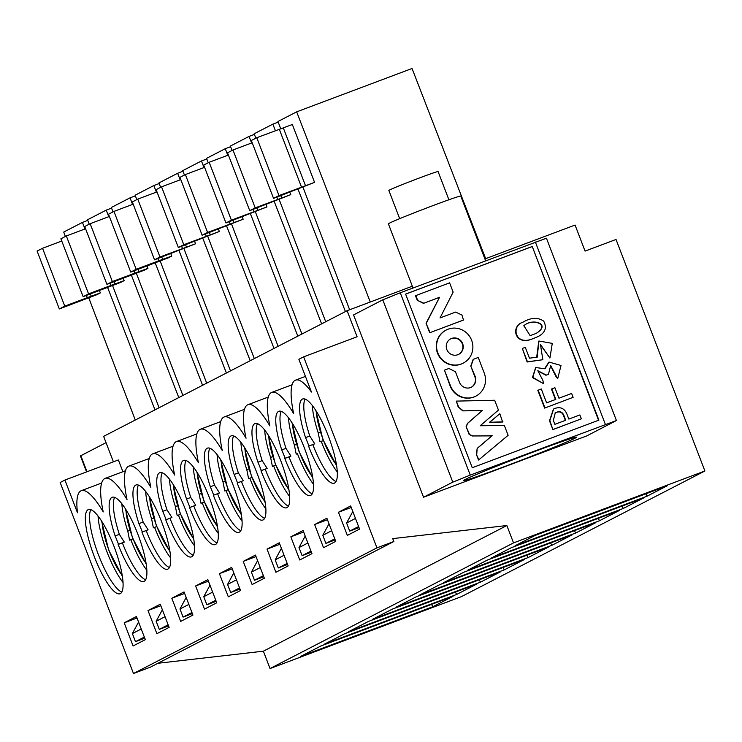 <?xml version="1.0" encoding="UTF-8"?>
<svg xmlns="http://www.w3.org/2000/svg" width="742" height="742" viewBox="0 0 742 742"><rect width="100%" height="100%" fill="white"/><g stroke="black" fill="none" stroke-linecap="round" stroke-linejoin="round"><path stroke-width="1.11" d="M275.736 465.206L272.397 466.412L275.718 465.16M272.731 456.645L270.607 457.443A44.965 11.028 69.4 0 1 264.69 430.035M272.397 466.412L270.607 457.443M289.668 496.519A44.965 11.028 69.4 0 1 273.65 465.985M288.443 506.072A44.965 11.028 69.4 0 1 265.209 469.157L267.139 468.387L262.167 460.615A44.965 11.028 69.4 0 1 257.474 423.663M257.947 462.201A44.965 11.028 69.4 0 1 254.738 423.691A44.965 11.028 69.4 0 1 255.025 423.561A44.965 11.028 69.4 0 1 281.172 461.784A44.965 11.028 69.4 0 1 286.662 507.751A44.965 11.028 69.4 0 1 260.989 470.743L261.323 470.576A65.12 15.972 -110.6 0 0 257.947 462.201L262.167 460.615M267.139 468.387L261.323 470.576M260.989 470.743L265.209 469.157M174.639 475.056A65.12 15.972 69.4 0 1 176.522 441.546A65.12 15.972 69.4 0 1 198.439 462.776A65.12 15.972 -110.6 0 1 200.331 429.266A65.12 15.972 -110.6 0 1 222.248 450.487A65.12 15.972 -110.6 0 1 224.13 416.985A65.12 15.972 -110.6 0 1 246.047 438.207A65.12 15.972 -110.6 0 1 247.939 404.696A65.12 15.972 -110.6 0 1 269.856 425.917A65.12 15.972 -110.6 0 1 271.739 392.416A65.12 15.972 -110.6 0 1 293.656 413.637A65.12 15.972 -110.6 0 1 295.548 380.127A65.12 15.972 -110.6 0 1 311.445 392.036L298.878 359.304L303.636 356.846L376.955 547.856L133.477 673.513L60.158 482.504L64.916 480.046L77.483 512.778A65.12 15.972 69.4 0 1 81.305 490.685A65.12 15.972 69.4 0 1 103.221 511.915A65.12 15.972 69.4 0 1 105.114 478.404A65.12 15.972 69.4 0 1 127.03 499.626A65.12 15.972 69.4 0 1 128.913 466.115A65.12 15.972 69.4 0 1 150.83 487.346A65.12 15.972 69.4 0 1 152.722 453.835A65.12 15.972 69.4 0 1 174.639 475.056M213.715 495.137L219.53 492.957L213.715 495.137A65.12 15.972 69.4 0 0 210.338 486.771A44.965 11.028 69.4 0 1 207.417 448.131A44.965 11.028 69.4 0 1 233.563 486.353A44.965 11.028 69.4 0 1 239.054 532.32A44.965 11.028 69.4 0 1 213.381 495.313M284.789 458.463L285.132 458.287A65.12 15.972 -110.6 0 0 281.747 449.921A44.965 11.028 69.4 0 1 278.834 411.281A44.965 11.028 69.4 0 1 304.971 449.494A44.965 11.028 69.4 0 1 310.471 495.471A44.965 11.028 69.4 0 1 284.789 458.463L290.938 456.107L285.132 458.287M359.573 529.092L347.33 535.409L338.445 512.258L350.678 505.942L359.573 529.092M308.589 446.174L308.932 446.007A65.12 15.972 -110.6 0 0 305.556 437.632A44.965 11.028 69.4 0 1 302.346 399.122A44.965 11.028 69.4 0 1 302.634 398.992A44.965 11.028 69.4 0 1 328.78 437.214A44.965 11.028 69.4 0 1 334.271 483.181A44.965 11.028 69.4 0 1 308.589 446.174L314.747 443.818L308.932 446.007M264.356 578.231L252.113 584.548L243.228 561.397L255.461 555.081L264.356 578.231M237.18 483.033L237.523 482.857A65.12 15.972 -110.6 0 0 234.138 474.49A44.965 11.028 69.4 0 1 231.226 435.851A44.965 11.028 69.4 0 1 257.363 474.064A44.965 11.028 69.4 0 1 262.863 520.031A44.965 11.028 69.4 0 1 237.18 483.033L243.33 480.677L237.523 482.857M288.156 565.942L275.913 572.268L267.027 549.108L279.27 542.792L288.156 565.942M311.965 553.662L299.722 559.978L290.836 536.828L303.07 530.511L311.965 553.662M335.764 541.372L323.521 547.698L314.636 524.538L326.879 518.222L335.764 541.372M189.915 507.426L189.572 507.602A44.965 11.028 -110.6 0 0 215.254 544.6A44.965 11.028 -110.6 0 0 209.754 498.633A44.965 11.028 -110.6 0 0 183.617 460.42A44.965 11.028 -110.6 0 0 183.33 460.55A44.965 11.028 -110.6 0 0 186.53 499.06A65.12 15.972 69.4 0 1 189.915 507.426L195.721 505.246L190.759 497.465L186.53 499.06M228.304 596.837L240.547 590.511L231.662 567.361L219.419 573.677L228.304 596.837M204.504 609.117L216.747 602.801L207.853 579.65L195.619 585.967L204.504 609.117M166.106 519.706L165.772 519.882A44.965 11.028 -110.6 0 0 191.445 556.89A44.965 11.028 -110.6 0 0 185.954 510.913A44.965 11.028 -110.6 0 0 159.808 472.7A44.965 11.028 -110.6 0 0 162.73 511.34A65.12 15.972 69.4 0 1 166.106 519.706L171.921 517.526L165.772 519.882M180.696 621.406L192.939 615.081L184.053 591.931L171.81 598.247L180.696 621.406M142.306 531.995L141.963 532.172A44.965 11.028 -110.6 0 0 167.646 569.17A44.965 11.028 -110.6 0 0 162.146 523.203A44.965 11.028 -110.6 0 0 136.009 484.99A44.965 11.028 -110.6 0 0 135.721 485.12A44.965 11.028 -110.6 0 0 138.921 523.62A65.12 15.972 69.4 0 1 142.306 531.995L148.112 529.816L141.963 532.172M156.896 633.687L169.139 627.37L160.244 604.22L148.01 610.536L156.896 633.687M118.497 544.276L118.163 544.452A44.965 11.028 -110.6 0 0 143.837 581.459A44.965 11.028 -110.6 0 0 138.346 535.483A44.965 11.028 -110.6 0 0 112.2 497.27A44.965 11.028 -110.6 0 0 115.121 535.909A65.12 15.972 69.4 0 1 118.497 544.276L124.313 542.096L119.341 534.323L115.121 535.909M133.087 645.967L145.33 639.65L136.445 616.5L124.202 622.816L133.087 645.967M88.112 509.689A44.965 11.028 -110.6 0 0 94.123 556.138A44.965 11.028 -110.6 0 0 120.037 593.739A44.965 11.028 -110.6 0 0 120.325 593.609A44.965 11.028 -110.6 0 0 114.305 547.169A44.965 11.028 -110.6 0 0 88.4 509.559A44.965 11.028 -110.6 0 0 88.112 509.689M122.903 471.717L118.386 459.957L64.916 480.046M506.86 525.531L263.382 651.188L270.042 668.551L461.413 596.642L704.9 470.985L513.529 542.894L506.86 525.531L392.731 538.618L393.844 541.512L150.357 667.169L133.477 673.513M263.382 651.188L157.888 663.283M113.405 461.83L103.63 436.361L347.108 310.712L412.329 286.208M393.844 541.512L376.955 547.856M484.906 258.93L575.069 225.049L585.067 251.093L616.027 239.462L704.9 470.985M303.636 356.846L357.106 336.757L347.108 310.712M616.426 420.538L586.774 435.897L423.543 497.233L353.554 314.914L382.798 299.824L400.272 292.775L546.437 238.21L616.426 420.538L470.261 475.103L452.787 482.142L423.543 497.233M219.53 492.957L214.559 485.185L210.338 486.771M214.559 485.185A44.965 11.028 69.4 0 1 209.865 448.233M240.835 530.641A44.965 11.028 69.4 0 1 222.127 504.477A44.965 11.028 69.4 0 1 217.601 493.727M290.938 456.107L285.976 448.335L281.747 449.921M312.243 493.782A44.965 11.028 69.4 0 1 289.009 456.877M285.976 448.335A44.965 11.028 69.4 0 1 281.274 411.374M351.263 507.445L338.445 512.258M314.747 443.818L309.776 436.046L305.556 437.632M309.776 436.046A44.965 11.028 69.4 0 1 305.083 399.094M336.052 481.502A44.965 11.028 69.4 0 1 312.818 444.588M256.046 556.583L243.228 561.397M243.33 480.677L238.368 472.904L234.138 474.49M264.634 518.352A44.965 11.028 69.4 0 1 241.4 481.447M238.368 472.904A44.965 11.028 69.4 0 1 233.665 435.944M279.845 544.294L267.027 549.108M303.654 532.014L290.836 536.828M327.454 519.725L314.636 524.538M189.572 507.602L195.721 505.246M190.759 497.465A44.965 11.028 69.4 0 1 186.056 460.513M217.026 542.921A44.965 11.028 69.4 0 1 193.792 506.016M219.419 573.677L232.237 568.864M208.437 581.144L195.619 585.967M171.921 517.526L166.95 509.754L162.73 511.34M193.226 555.211A44.965 11.028 69.4 0 1 169.992 518.296M166.95 509.754A44.965 11.028 69.4 0 1 162.257 472.802M184.628 593.433L171.81 598.247M148.112 529.816L143.15 522.034L138.921 523.62M143.15 522.034A44.965 11.028 69.4 0 1 138.448 485.082M169.417 567.491A44.965 11.028 69.4 0 1 146.183 530.586M160.828 605.713L148.01 610.536M118.163 544.452L124.313 542.096M145.618 579.78A44.965 11.028 69.4 0 1 122.384 542.866M119.341 534.323A44.965 11.028 69.4 0 1 114.648 497.372M137.02 618.003L124.202 622.816M90.849 509.652A44.965 11.028 -110.6 0 0 98.12 553.94A44.965 11.028 -110.6 0 0 121.809 592.06M270.042 668.551L513.529 542.894M643.472 498.049L623.336 508.437L491.25 558.077L511.377 547.679L643.472 498.049M515.05 545.787L535.186 535.399L667.271 485.76L647.145 496.148L515.05 545.787M487.577 559.969L619.663 510.329L599.536 520.717L467.441 570.357L487.577 559.969M463.769 572.249L595.863 522.618L575.727 533.006L443.642 582.637L463.769 572.249M551.927 545.287L572.054 534.899L439.969 584.538L419.833 594.926L551.927 545.287L550.564 542.977M372.224 619.496L504.319 569.856L524.446 559.468L392.36 609.108L372.224 619.496M500.646 571.757L368.551 621.388L348.425 631.776L480.51 582.145L500.646 571.757M344.752 633.677L324.616 644.065L456.71 594.425L476.837 584.037L344.752 633.677M453.037 596.327L320.943 645.957L300.816 656.345L432.901 606.715L453.037 596.327M548.255 547.188L416.16 596.818L396.033 607.206L528.118 557.576L548.255 547.188M86.564 471.912L80.424 455.931L106.041 442.649M533.387 451.999A60.473 1.688 -21 0 1 576.58 437.177A60.473 1.688 -21 0 1 520.726 460.42A60.473 1.688 -21 0 1 463.667 480.519A60.473 1.688 -21 0 1 533.387 451.999M217.081 454.605A44.965 11.028 -110.6 0 0 222.999 482.012L224.789 490.981L226.041 490.555A44.965 11.028 -110.6 0 0 230.576 501.304A44.965 11.028 -110.6 0 0 242.059 521.088M313.476 484.238A44.965 11.028 69.4 0 1 297.449 453.705L296.206 454.123L294.416 445.154A44.965 11.028 69.4 0 1 288.49 417.755M352.812 511.488L346.597 523.008L355.474 518.426M337.276 471.949A44.965 11.028 69.4 0 1 321.258 441.416L320.006 441.842L318.216 432.874A44.965 11.028 69.4 0 1 312.299 405.466M257.595 560.627L251.38 572.138L260.257 567.565M265.868 508.808A44.965 11.028 69.4 0 1 249.841 478.275L248.598 478.692L246.808 469.723A44.965 11.028 69.4 0 1 240.881 442.325M281.394 548.338L275.189 559.858L284.065 555.276M305.203 536.058L298.989 547.577L307.865 542.996M334.781 538.813L325.905 543.394L322.798 535.288L329.003 523.769M322.798 535.288L331.674 530.706M218.259 533.377A44.965 11.028 69.4 0 1 202.232 502.844L200.989 503.262L199.199 494.293A44.965 11.028 69.4 0 1 193.272 466.894M233.786 572.907L227.581 584.427L236.457 579.845M215.764 600.232L206.888 604.813L203.772 596.707L212.648 592.135M203.772 596.707L209.986 585.197M177.514 505.784L175.39 506.582L177.18 515.551L180.501 514.299M175.39 506.582A44.965 11.028 69.4 0 1 169.473 479.174M194.45 545.658A44.965 11.028 69.4 0 1 178.432 515.124L177.18 515.551M191.955 612.521L183.079 617.103L179.972 608.996L188.848 604.415M179.972 608.996L186.177 597.477M153.715 518.064L151.591 518.862L153.381 527.831L156.701 526.588M151.591 518.862A44.965 11.028 69.4 0 1 145.664 491.464M170.651 557.938A44.965 11.028 69.4 0 1 154.624 527.414L153.381 527.831M168.156 624.801L159.28 629.383L156.163 621.277L165.039 616.704M156.163 621.277L162.377 609.766M121.864 503.744A44.965 11.028 -110.6 0 0 127.782 531.151L129.572 540.12L130.824 539.694A44.965 11.028 -110.6 0 0 146.842 570.227M141.24 628.984L132.364 633.566L138.578 622.046M98.055 516.033A44.965 11.028 -110.6 0 0 123.042 582.507M206.786 158.983L201.444 160.986L203.985 167.553M226.616 226.004L274.002 348.443M201.444 160.986L182.745 170.641L184.424 175.047M254.302 358.609L207.751 236.336M219.344 231.495L178.34 247.531L183.784 244.721L219.344 231.495L218.436 229.12M325.71 321.759L279.168 199.477M255.832 138.188L254.154 133.783L272.861 124.137L275.403 130.703M278.194 122.124L272.861 124.137M298.024 189.145L345.42 311.584M290.762 194.645L249.748 210.672L255.192 207.871L290.762 194.645L289.844 192.271M485.658 258.652L412.051 68.487L296.661 111.847L370.267 302.013M296.661 111.847L277.962 121.502L280.726 128.756M302.968 187.197L349.63 309.766M314.562 182.365L273.557 198.392L279.001 195.582L314.562 182.365L292.348 124.48L283.305 127.874L305.518 185.76M230.586 146.693L225.253 148.706L227.794 155.273M250.416 213.715L297.811 336.154M225.253 148.706L206.545 158.352L208.224 162.758M231.56 224.047L278.102 346.328M243.153 219.215L202.139 235.242L207.584 232.441L243.153 219.215L242.235 216.84M254.395 134.413L249.052 136.417L251.594 142.993M274.225 201.434L321.611 323.874M249.052 136.417L230.354 146.072L232.033 150.478M255.359 211.767L301.911 334.039M266.953 206.925L225.948 222.962L231.393 220.151L266.953 206.925L266.044 204.551M182.977 171.263L177.644 173.276L180.185 179.842M202.807 238.284L250.202 360.723M177.644 173.276L158.936 182.922L160.615 187.327M183.951 248.616L230.493 370.898M195.545 243.784L154.531 259.811L159.975 257.001L195.545 243.784L194.627 241.41M65.398 236.466L63.719 232.06L82.427 222.415L87.769 220.402M82.427 222.415L84.968 228.981M107.59 287.423L154.985 409.862M135.276 420.037L88.734 297.755M99.409 290.549L100.328 292.923L96.924 294.676L59.323 308.95L37.1 251.074L42.544 248.264L61.771 241.039M89.207 224.186L87.528 219.78L106.227 210.125L111.569 208.122M106.227 210.125L108.777 216.692M131.399 275.143L178.785 397.582M159.085 407.748L112.534 285.475M123.218 278.259L124.127 280.634L120.733 282.396L83.123 296.67L60.9 238.785L66.344 235.975L85.571 228.749M113.007 211.897L111.328 207.491L130.035 197.845L135.369 195.832M130.035 197.845L132.577 204.412M155.199 262.853L202.594 385.293M182.884 395.467L136.343 273.186M147.018 265.979L147.936 268.354L144.532 270.107L106.922 284.381L84.709 226.505L90.153 223.694L109.38 216.469M136.816 199.617L135.137 195.211L153.835 185.556L159.178 183.552M153.835 185.556L156.386 192.122M179.007 250.573L226.393 373.013M206.693 383.178L160.142 260.906M170.827 253.69L171.736 256.064L168.341 257.826L130.731 272.101L108.508 214.215L113.953 211.405L133.18 204.18M621.981 506.127L623.336 508.437M645.781 493.838L647.145 496.148M598.173 518.408L599.536 520.717M574.373 530.697L575.727 533.006M504.319 569.856L502.955 567.547M480.51 582.145L479.156 579.827M456.71 594.425L455.347 592.116M432.901 606.715L431.547 604.396M526.764 555.257L528.118 557.576M532.246 246.492L598.905 420.139L472.264 467.729L405.605 294.082L532.246 246.492L598.544 420.269M226.041 490.555L228.128 489.776M225.123 481.215L222.999 482.012M224.789 490.981L228.109 489.729M296.206 454.123L297.449 453.705M296.54 444.356L294.416 445.154M358.581 526.523L349.714 531.105L359.007 527.618M349.714 531.105L346.597 523.008M320.006 441.842L323.327 440.59M320.34 432.076L318.216 432.874M323.345 440.637L321.258 441.416M263.373 575.662L254.497 580.244L263.79 576.757M254.497 580.244L251.38 572.138M248.598 478.692L251.918 477.449M248.932 468.925L246.808 469.723M251.937 477.486L249.841 478.275M287.173 563.382L278.296 567.964L287.59 564.467M278.296 567.964L275.189 559.858M310.981 551.093L302.105 555.675L311.399 552.187M302.105 555.675L298.989 547.577M335.198 539.898L325.905 543.394M200.989 503.262L204.31 502.019M201.323 493.495L199.199 494.293M204.328 502.056L202.232 502.844M239.564 587.952L230.688 592.533L239.981 589.037M230.688 592.533L227.581 584.427M216.182 601.326L206.888 604.813M178.432 515.124L180.519 514.345M192.373 613.606L183.079 617.103M154.624 527.414L156.72 526.625M168.573 625.896L159.28 629.383M129.572 540.12L132.892 538.868M129.906 530.354L127.782 531.151M132.911 538.915L130.824 539.694M144.347 637.09L135.471 641.672L132.364 633.566M144.764 638.176L135.471 641.672M178.34 247.531L156.117 189.646L161.561 186.836L180.788 179.61M209.392 232.524L210.301 234.899M249.748 210.672L227.534 152.796L232.979 149.986L252.206 142.761M280.81 195.665L281.719 198.04M273.557 198.392L251.334 140.507L256.778 137.706L283.305 127.874M202.139 235.242L179.926 177.366L185.37 174.555L204.597 167.33M233.201 220.235L234.11 222.609M225.948 222.962L203.725 165.076L209.17 162.275L228.397 155.05M257.001 207.955L257.91 210.329M154.531 259.811L132.317 201.935L137.762 199.125L156.989 191.9M185.593 244.804L186.502 247.179M86.406 295.437L87.278 297.681L100.328 292.923M87.278 297.681L64.758 306.14L59.323 308.95M90.376 293.943L91.285 296.318M110.215 283.147L111.077 285.401L124.127 280.634M111.077 285.401L88.567 293.86L83.123 296.67M114.175 281.654L115.084 284.038M134.014 270.867L134.886 273.112L147.936 268.354M134.886 273.112L112.367 281.57L106.922 284.381M137.984 269.374L138.893 271.748M157.823 258.578L158.686 260.832L171.736 256.064M158.686 260.832L136.176 269.29L130.731 272.101M161.784 257.084L162.693 259.468M405.624 294.129L531.912 246.669M205.432 234.008L206.295 236.262M161.561 186.836L183.784 244.721M276.84 197.159L277.712 199.403M232.979 149.986L255.192 207.871M279.298 129.238L301.512 187.123M256.778 137.706L279.001 195.582M229.232 221.728L230.103 223.973M185.37 174.555L207.584 232.441M253.041 209.439L253.903 211.693M209.17 162.275L231.393 220.151M181.623 246.298L182.495 248.542M137.762 199.125L159.975 257.001M64.758 306.14L42.544 248.264M88.567 293.86L66.344 235.975M112.367 281.57L90.153 223.694M136.176 269.29L113.953 211.405M502.612 422.012L489.516 422.3L499.839 413.739L502.612 422.012M475.659 396.237A18.754 18.179 -117.3 0 1 475.492 396.321A18.754 18.179 -117.3 0 1 473.739 397.109A18.754 18.179 -117.3 0 1 450.125 385.951L444.458 370.137L448.91 368.468L455.44 371.733L459.521 382.371A8.774 8.505 62.7 0 0 471.253 387.278A8.774 8.505 62.7 0 0 475.186 376.491L470.762 366.029L473.164 359.425M471.077 387.361A8.774 8.505 62.7 0 0 474.843 376.667L470.762 366.029M478.562 460.031L476.401 454.419L477.18 448.391L491.863 435.879L472.32 435.971L469.13 434.441L466.124 426.613L467.488 423.367L482.161 410.595L462.785 410.882L458.157 406.885L456.349 401.107L494.664 400.263L498.448 410.103L480.176 425.76L504.347 425.472L508.122 435.313L478.562 460.031M544.693 368.542L548.894 362.161M557.687 378.735L550.685 365.518L548.44 374.274L546.298 375.081L537.857 370.722L542.894 380.423L543.561 383.66L532.784 377.372L535.807 367.54L545.008 368.783L549.061 362.068L561.008 365.481L557.687 378.735L555.684 376.055L550.518 365.611M548.44 374.274L545.954 375.257L537.69 370.815M543.561 383.66L532.441 377.548L535.641 367.633M555.461 399.521L551.445 389.068L554.914 387.714L558.949 398.213L571.618 393.445L573.112 397.341L544.628 408.091L537.811 390.32L541.27 388.975L546.604 402.85L555.814 399.382L551.788 388.891M549.924 358.034L540.454 344.501L542.847 359.722L527.46 361.818L522.331 348.452L525.29 347.339L529.454 358.173L537.18 357.208L538.952 341.014L552.28 343.388L549.924 358.034L540.278 344.594M542.847 359.722L527.126 361.994L522.331 348.452M536.689 357.227L538.785 341.097M537.848 336.683L532.135 339.001C514.596 346.208 510.496 325.998 522.693 322.325L522.869 322.241M552.883 429.581L549.841 420.612L553.606 409.018L554.951 408.425C560.535 406.542 564.541 408.462 566.953 414.175L568.836 419.082L579.864 414.945L581.357 418.831L552.883 429.581L549.497 420.779L553.439 409.111M439.218 297.449L423.478 303.367L417.217 300.232L415.483 295.715L449.596 282.85L453.158 292.125L440.034 317.938L455.607 312.085L461.941 315.016L463.472 320.071L429.701 332.759L426.056 323.252L439.561 297.273L423.478 303.367M463.101 363.2A18.606 18.031 -117.3 0 1 462.934 363.292A18.606 18.031 -117.3 0 1 438.374 355.028A18.606 18.031 -117.3 0 1 445.859 330.218A18.606 18.031 -117.3 0 1 446.035 330.134M502.946 421.836L489.516 422.3M489.859 422.124L499.839 413.739M471.105 365.852L473.359 359.323L478.247 357.449L484.248 373.087A18.754 18.179 -117.3 0 1 475.826 396.154A18.754 18.179 -117.3 0 1 474.073 396.933L473.739 397.109M474.073 396.933A18.754 18.179 -117.3 0 1 450.468 385.784L444.458 370.137M478.896 459.855L476.401 454.419M476.744 454.243L477.18 448.391M477.523 448.214L491.863 435.879M492.206 435.702L472.32 435.971M472.663 435.795L469.13 434.441M469.473 434.265L466.124 426.613M466.468 426.437L467.488 423.367M467.831 423.19L482.161 410.595M482.504 410.419L462.785 410.882M463.119 410.706L458.157 406.885M458.5 406.709L456.349 401.107M573.112 397.341L544.628 408.091M544.971 407.915L538.145 390.144M532.478 338.834C514.939 346.032 510.839 325.821 523.036 322.149C530.957 317.52 537.839 317.177 543.673 321.11C547.151 327.667 545.268 332.833 538.024 336.599L532.135 339.001M581.357 418.831L553.217 429.405M423.821 303.19L417.217 300.232M417.56 300.056L415.826 295.539M463.815 319.895L429.701 332.759M430.045 332.583L426.056 323.252M426.39 323.076L439.561 297.273M448.066 329.216A18.606 18.031 -117.3 0 1 471.216 339.261A18.606 18.031 -117.3 0 1 463.268 363.116A18.606 18.031 -117.3 0 1 438.707 354.852A18.606 18.031 -117.3 0 1 446.202 330.042A18.606 18.031 -117.3 0 1 448.066 329.216M530.131 335.644L523.889 325.738C532.172 317.678 552.002 323.948 536.039 333.473L530.131 335.644M556.454 412.311C560.312 410.836 562.9 412.19 564.217 416.364L565.71 420.26L554.849 424.341L553.356 420.445L555.266 412.84L556.454 412.311M451.618 338.454A8.709 8.44 -117.3 0 1 462.452 343.156A8.709 8.44 -117.3 0 1 458.732 354.324A8.709 8.44 -117.3 0 1 447.24 350.447A8.709 8.44 -117.3 0 1 451.618 338.454M523.722 325.831C531.977 317.901 551.473 324.106 535.872 333.566M555.099 412.923L556.11 412.487C559.978 411.012 562.566 412.357 563.883 416.54L565.358 420.389M450.57 338.936A8.709 8.44 -117.3 0 1 462.071 343.24A8.709 8.44 -117.3 0 1 458.556 354.407M448.91 199.774L438.086 171.569A26.36 0.733 159 0 0 413.211 180.334A26.36 0.733 159 0 0 388.864 190.462L399.688 218.667M413.016 287.989L388.391 223.852A38.76 1.085 -21 0 1 424.192 208.947A38.76 1.085 -21 0 1 460.773 196.064L485.593 260.72M268.78 435.934A35.106 8.607 -110.6 0 0 288.861 489.386M80.822 455.662L86.999 471.745M452.787 482.142L382.798 299.824M470.261 475.103L400.272 292.775M605.351 424.341L535.362 242.013M221.172 460.504A35.106 8.607 -110.6 0 0 241.252 513.956M292.58 423.654A35.106 8.607 -110.6 0 0 312.67 477.097M316.389 411.374A35.106 8.607 -110.6 0 0 336.469 464.817M244.971 448.224A35.106 8.607 -110.6 0 0 265.061 501.666M197.363 472.793A35.106 8.607 -110.6 0 0 217.452 526.236M173.563 485.073A35.106 8.607 -110.6 0 0 193.643 538.525M149.754 497.363A35.106 8.607 -110.6 0 0 169.844 550.805M125.955 509.643A35.106 8.607 -110.6 0 0 146.035 563.095M102.146 521.932A35.106 8.607 -110.6 0 0 122.235 575.375M289.018 490.351L275.273 463.991L268.252 435.109M196.853 433.912L176.522 441.546M173.053 446.192L152.722 453.835M149.244 458.482L128.913 466.115M125.444 470.762L105.114 478.404M101.635 483.051L81.305 490.685M305.444 376.407L295.548 380.127M292.07 384.773L271.739 392.416M268.27 397.053L247.939 404.696M244.461 409.343L224.13 416.985M220.662 421.623L200.331 429.266M241.41 514.92L227.664 488.561L220.643 459.678M312.818 478.071L299.082 451.711L292.06 422.829M336.627 465.781L322.881 439.422L315.86 410.539M265.209 502.64L251.473 476.281L244.452 447.398M217.601 527.21L203.865 500.85L196.843 471.968M193.801 539.49L180.056 513.13L173.034 484.248M169.992 551.779L156.256 525.419L149.235 496.537M146.193 564.059L132.447 537.7L125.426 508.817M122.384 576.348L108.647 549.989L101.626 521.107"/></g></svg>
